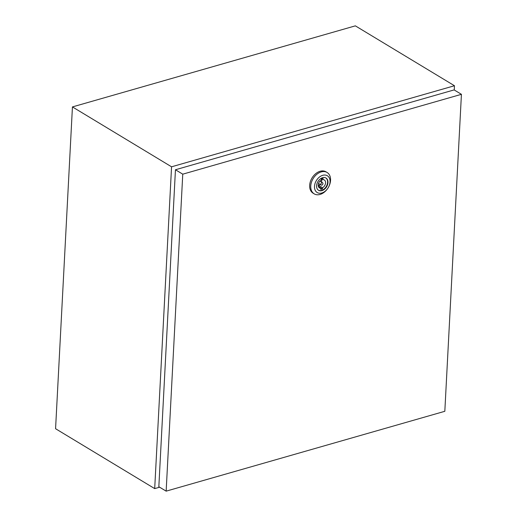 <?xml version="1.0" encoding="UTF-8"?>
<svg xmlns="http://www.w3.org/2000/svg" width="517" height="517" viewBox="0 0 517 517"><rect width="100%" height="100%" fill="white"/><g stroke="black" fill="none" stroke-linecap="round" stroke-linejoin="round"><path stroke-width="0.78" d="M454.249 89.984L454.469 85.738L355.347 25.85L72.438 106.916L55.571 428.722L154.693 488.61L159.611 487.201M454.469 85.738L171.56 166.804L72.438 106.916M171.56 166.804L154.693 488.61M327.552 188.692L327.364 188.951A12.486 8.795 -58.9 0 1 320.055 194.437A12.486 8.795 -58.9 0 1 314.194 193.862A12.486 8.795 -58.9 0 1 311.454 182.268A12.486 8.795 -58.9 0 1 321.238 171.909A12.486 8.795 -58.9 0 1 327.106 172.484A12.486 8.795 -58.9 0 1 328.89 186.43L328.747 186.715A9.81 6.915 -58.9 0 1 327.552 188.692A9.81 6.915 -58.9 0 1 321.807 193.003A9.81 6.915 -58.9 0 1 314.491 186.385A9.81 6.915 -58.9 0 1 322.737 175.308A9.81 6.915 -58.9 0 1 329.258 177.822A9.81 6.915 -58.9 0 1 328.747 186.715M314.194 193.862L313.108 193.203A12.486 8.795 -58.9 0 1 310.368 181.616A12.486 8.795 -58.9 0 1 320.159 171.256A12.486 8.795 -58.9 0 1 326.02 171.831L327.106 172.484M325.794 177.9A7.18 5.06 -58.9 0 1 327.132 184.588A7.18 5.06 -58.9 0 1 321.555 190.405A7.18 5.06 -58.9 0 1 318.375 190.178M321.936 190.631A7.18 5.06 -58.9 0 1 318.562 190.301A7.18 5.06 -58.9 0 1 316.986 183.638A7.18 5.06 -58.9 0 1 322.614 177.68A7.18 5.06 -58.9 0 1 325.988 178.01A7.18 5.06 -58.9 0 1 327.565 184.672A7.18 5.06 -58.9 0 1 321.936 190.631M321.832 185.131A1.338 0.944 121.1 0 0 322.879 184.02A1.338 0.944 121.1 0 0 322.589 182.779A1.338 0.944 121.1 0 0 321.955 182.721A1.338 0.944 121.1 0 0 320.908 183.826A1.338 0.944 121.1 0 0 321.206 185.073A1.338 0.944 121.1 0 0 321.832 185.131M461.429 94.32L454.12 89.906L175.45 169.757L158.835 486.73L166.151 491.15L444.82 411.299L461.429 94.32L182.76 174.171L166.151 491.15M182.76 174.171L175.45 169.757M318.478 186.676L318.776 185.441A4.64 3.27 121.1 0 0 320.088 184.401M321.471 182.107A4.64 3.27 121.1 0 0 321.516 178.882M322.989 179.612L323.054 178.443L321.283 178.947L321.225 180.116A4.64 3.27 121.1 0 0 318.336 184.11A4.64 3.27 121.1 0 0 319.493 187.897A4.64 3.27 121.1 0 0 320.798 188.24L320.734 189.409L322.505 188.899L322.563 187.736A4.64 3.27 121.1 0 0 325.452 183.735A4.64 3.27 121.1 0 0 324.295 179.955A4.64 3.27 121.1 0 0 322.989 179.612L321.697 178.83M318.588 186.902L320.798 188.24M318.711 186.611L322.505 188.899M318.776 185.441L322.563 187.736M319.907 181.163L322.589 182.779M318.524 183.451L321.206 185.073"/></g></svg>
